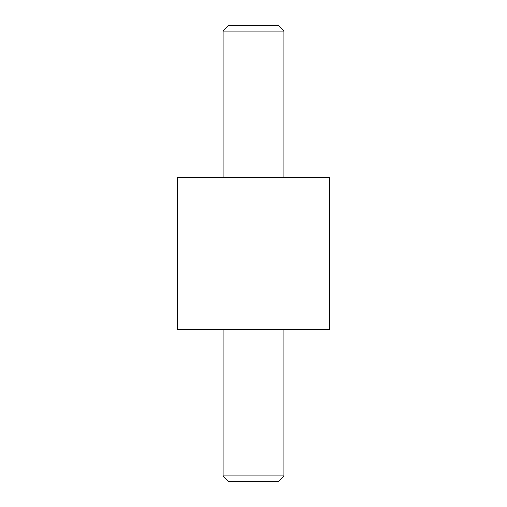 <?xml version="1.0" encoding="UTF-8"?>
<svg xmlns="http://www.w3.org/2000/svg" width="507" height="507" viewBox="0 0 507 507"><rect width="100%" height="100%" fill="white"/><g stroke="black" fill="none" stroke-linecap="round" stroke-linejoin="round"><path stroke-width="0.76" d="M329.55 329.55L329.55 177.45L177.45 177.45L177.45 329.55L329.55 329.55M223.08 329.55L223.08 475.889L228.841 481.65L278.159 481.65L283.92 475.889L283.92 329.55M223.08 475.889L283.92 475.889M283.92 177.45L283.92 31.111L278.159 25.35L228.841 25.35L223.08 31.111L223.08 177.45M283.92 31.111L223.08 31.111"/></g></svg>
